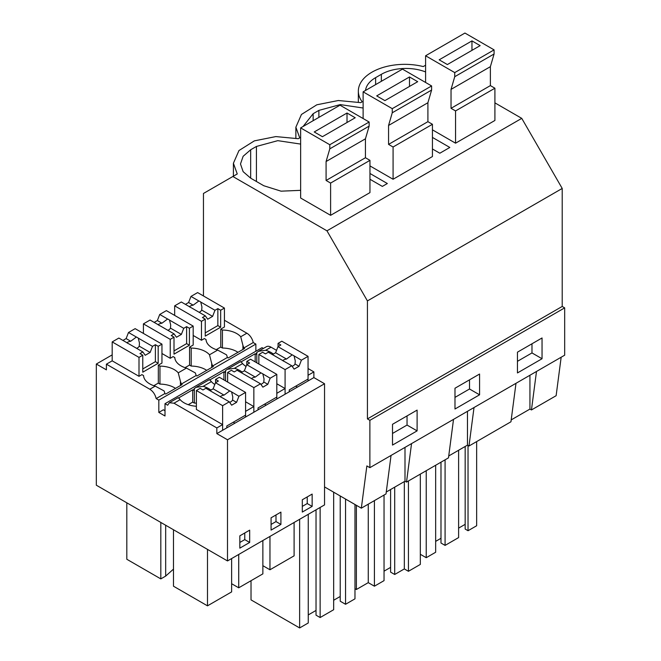 <?xml version="1.0" encoding="UTF-8"?>
<svg xmlns="http://www.w3.org/2000/svg" width="661" height="661" viewBox="0 0 661 661"><rect width="100%" height="100%" fill="white"/><g stroke="black" fill="none" stroke-linecap="round" stroke-linejoin="round"><path stroke-width="0.99" d="M432.434 148.965L439.813 153.228L449.819 147.453L432.434 137.414M367.425 418.909L562.214 306.448L562.214 188.451L367.425 300.912L367.425 418.909L369.879 420.33L369.879 467.666L366.863 465.922L361.336 508.169L324.543 486.926L324.543 504.913L227.5 560.941L96.324 485.207L96.324 364.037L106.404 369.854L106.404 364.178L149.824 389.238C153.055 391.337 155.17 394.46 156.17 398.591L158.822 400.12L158.822 412.423L165.002 415.992L165.002 403.689L167.654 405.218L169.365 402.739L174 403.202L216.841 427.931L216.841 433.616L227.5 439.772L227.5 560.941M425.593 65.216L423.238 66.571A46.377 26.779 -0 0 0 358.345 91.127A46.377 26.779 -0 0 0 362.203 101.811L360.766 102.645L338.325 100.513L316.834 104.793L301.449 114.46L295.872 127.193L299.73 137.876L298.293 138.711L275.852 136.579L254.361 140.867L238.976 150.534L233.399 163.259L237.258 173.95L203.456 193.466L203.456 295.954M511.201 419.892L529.94 409.076L529.94 375.258M515.993 383.306L510.953 421.784L468.98 446.018L467.467 445.142L467.467 411.324M468.038 445.473L468.038 530.725L476.647 525.751L476.647 441.589M468.038 530.725L465.17 529.064L465.17 446.464M458.61 528.122L465.17 524.33M445.084 459.816L445.084 545.399L458.61 537.583L458.61 450.257M445.084 545.399L440.986 543.028L440.986 462.179M435.657 541.376L440.986 538.294M420.322 554.29L426.229 557.702L435.657 552.257L435.657 465.253M531.981 343.778L531.981 352.933L517.456 361.319M426.229 470.698L426.229 557.702M536.492 371.474L531.452 409.952L529.94 409.076M561.164 357.229L556.124 395.708L531.452 409.952M542.045 358.741L517.456 372.936L517.456 352.173L542.045 337.969L542.045 358.741L531.981 352.933M494.081 53.987L454.735 76.709L454.735 72.594L425.593 55.772L464.939 33.05L494.081 49.872L494.081 53.987L490.379 66.67L490.379 85.608L494.907 88.219L494.907 120.467L455.553 143.189L432.434 129.837M425.593 71.942A34.785 20.078 0 0 0 381.356 74.321L375.622 77.634A34.785 20.078 0 0 0 365.516 90.458M562.214 306.448L564.676 307.869L564.676 355.197L369.879 467.666M494.907 102.86L521.752 118.36L562.214 188.451M453.52 419.371L448.488 457.85L406.507 482.084L404.995 481.208L404.995 447.39M386.264 492.024L404.995 481.208M391.048 455.437L386.016 493.916L361.336 508.169M448.736 455.958L467.467 445.142M474.02 407.54L468.98 446.018M564.676 307.869L369.879 420.33M479.572 394.807L454.983 409.01L454.983 388.238L479.572 374.035L479.572 394.807L469.517 388.999L454.983 397.385M417.108 430.873L417.108 410.101L392.51 424.304L392.51 445.076L417.108 430.873L407.044 425.064L392.51 433.459M521.752 118.36L326.955 230.821L367.425 300.912M232.854 176.495L326.955 230.821M369.962 173.479L387.346 183.518L382.339 186.402L369.962 179.255M363.12 108.016L340.258 104.595L318.883 110.387L313.149 113.7L303.044 126.524M300.648 144.081L277.785 140.661L256.418 146.453L250.676 149.766L243.132 156.285L240.488 163.969L243.132 171.653L250.676 178.173L263.797 185.741L281.049 191.169L300.648 190.335M300.648 127.904L340.002 105.19L369.144 122.012L369.144 126.127L329.789 148.849L329.789 144.734L300.648 127.904L300.648 198.027L330.607 215.321L369.962 192.607L369.962 160.35L330.607 183.072L330.607 215.321M431.608 90.061L392.262 112.775L392.262 108.66L363.12 91.838L402.466 69.116L431.608 85.947L431.608 90.061L427.907 102.736L427.907 121.674L432.434 124.285L432.434 156.533L393.08 179.255L369.962 165.911M411.547 443.605L406.507 482.084M407.044 415.918L407.044 425.064M299.64 519.29L299.64 627.95L308.249 622.976L308.249 514.324M299.64 627.95L251.023 599.882L251.023 580.713M345.546 499.055L345.546 604.286L354.974 598.841L354.974 504.5M345.546 604.286L340.217 601.204L340.217 495.981M333.665 600.262L340.217 596.47M316.032 509.829L316.032 615.168L320.131 617.539L333.665 609.723L333.665 492.189M308.249 614.937L316.032 610.433M320.131 507.458L320.131 617.539M255.865 351.231L255.865 344.084L253.221 342.563A9.279 5.354 60 0 0 246.867 333.21L224.426 320.255M165.002 403.689L262.053 347.661L263.409 348.446M258.707 351.156L266.408 346.711A9.279 5.354 60 0 1 271.043 347.174L265.672 350.28L258.484 351.288L256.807 352.511L255.989 354.213L255.171 353.742L241.025 361.906M324.543 486.926L324.543 383.744L313.884 377.588L313.884 371.903L308.051 368.541M276.538 350.347L271.043 347.174M394.7 487.157L394.7 574.483L404.334 568.923L408.432 571.294L420.322 564.428L420.322 474.111M394.7 574.483L390.601 572.12L390.601 489.52M384.041 571.17L390.601 567.386M354.974 588.703L356.378 589.513L368.26 582.647L374.415 586.2L384.041 580.639L384.041 495.056M469.517 379.844L469.517 388.999M404.334 481.588L404.334 568.923M408.432 480.977L408.432 571.294M356.378 505.301L356.378 589.513M368.26 504.169L368.26 582.647M374.415 500.617L374.415 586.2M226.806 427.865L226.806 425.965L245.578 415.133L245.578 392.411L238.927 396.253L236.564 402.351L231.647 405.185L229.276 401.822L221.964 397.6A6.957 4.016 -0 0 1 220.923 397.104A6.957 4.016 -0 0 1 220.063 396.501L205.852 388.296L202.968 389.957L200.159 388.338L196.383 390.519L196.383 409.448L222.625 424.602L216.841 427.931M177.941 398.046C177.892 397.302 178.627 397.839 180.139 399.657A21.012 12.129 -0 0 0 196.383 406.284M158.822 412.423L163.383 409.787L165.002 410.721M139 357.386L142.776 355.205L139.967 353.585L142.85 351.925L128.631 343.712A6.957 4.016 -0 0 1 127.581 343.216A6.957 4.016 -0 0 1 126.73 342.613L118.848 338.06L112.188 341.911L139 357.386L139 376.316L141.925 374.63L143.561 375.572A21.012 12.129 -0 0 0 155.195 386.14L164.06 390.907A9.279 5.354 -120 0 1 164.878 393.559L156.17 398.591M139 376.316L112.188 360.84L106.404 364.178M112.188 354.874L96.324 364.037M222.625 424.602L222.625 430.278L216.841 433.616M313.884 377.588L253.857 412.241L253.857 406.565L245.578 411.349L245.578 417.025L222.625 430.278L222.625 405.664L229.276 401.822M258.046 409.828L258.046 407.936L276.81 397.096L276.81 374.374L270.167 378.216L267.796 384.314L262.88 387.156L260.517 383.785L253.857 387.627L253.857 412.241L245.578 417.025M210.884 390.122A21.012 12.129 -0 0 0 203.2 386.346L196.011 387.354L194.334 388.577A9.279 5.354 -120 0 0 193.516 390.279L192.698 389.808L192.698 402.111L194.334 403.061L194.334 388.577M253.857 406.565L245.578 401.781M209.173 380.009C209.132 379.265 209.859 379.802 211.38 381.62A21.012 12.129 -0 0 0 214.817 384.487M233.275 422.23L234.919 423.18M196.383 403.152A21.012 12.129 0 0 0 194.334 403.061M192.698 402.111L188.245 404.689M192.698 389.808L178.553 397.972M178.255 372.829L180.453 381.447A9.279 5.354 -120 0 1 181.279 384.099L196.119 375.531A9.279 5.354 -120 0 0 195.292 372.878L186.435 368.103L178.255 372.829A21.012 12.129 -0 0 0 159.962 366.111L158.318 365.161L161.953 363.063L161.953 344.133L158.186 346.306L158.186 363.286L142.776 372.184L142.776 355.205M181.279 384.099L182.097 384.57L165.696 394.039L164.878 393.559M170.232 339.349L174.008 337.168L171.207 335.548L174.083 333.888L159.863 325.683A6.957 4.016 -0 0 1 158.822 325.187A6.957 4.016 -0 0 1 157.962 324.584L150.08 320.031L143.42 323.873L170.232 339.349L170.232 358.287L173.157 356.593L174.801 357.543A21.012 12.129 -0 0 0 186.435 368.103M170.232 358.287L161.953 353.503M180.453 385.512L180.453 381.447M175.487 388.387A21.012 12.129 -0 0 0 159.962 384.099L159.962 366.111M159.962 384.099L158.318 383.149L158.318 365.161M165.671 525.247L165.671 576.095L160.821 578.896L126.813 559.264L126.813 502.814M160.821 578.896L160.821 522.446M173.488 529.758L173.488 586.208L207.488 605.84L207.488 549.39M239.836 542.458L244.76 539.616L244.76 532.989M207.488 605.84L231.631 591.901L231.631 558.553M165.671 576.095L173.488 569.113M169.365 402.739L178.024 397.74M249.676 542.458L249.676 530.155L239.836 535.831L239.836 548.143L249.676 542.458L244.76 539.616M255.865 344.084L158.822 400.12M253.221 342.563L243.752 348.025A9.279 5.354 -120 0 0 242.926 345.373L242.926 349.446M196.119 375.531L196.937 376.002L213.329 366.533L212.512 366.062L227.351 357.494L228.169 357.965L244.57 348.504L243.752 348.025M225.575 380.86L225.575 370.54L224.757 372.25L223.93 371.771L209.785 379.943M324.543 383.744L227.5 439.772M312.149 506.392L312.149 494.081L302.308 499.766L302.308 512.068L312.149 506.392L307.233 503.55L307.233 496.923M271.076 530.105L280.908 524.429L280.908 512.118L271.076 517.803L271.076 530.105M196.243 387.222L209.264 379.703M289.278 391.791L289.278 389.899L308.051 379.067L308.051 356.345L301.399 360.179L299.036 366.285L294.112 369.119L291.749 365.756L285.089 369.598L285.089 394.212L285.089 388.528L276.81 393.312L276.81 398.988M206.719 370.35A21.012 12.129 0 0 0 191.194 366.062L189.558 365.112L189.558 347.124L191.194 348.074L191.194 366.062M264.516 404.202L266.152 405.143M212.512 366.062A9.279 5.354 -120 0 0 211.694 363.41L211.694 367.483M201.473 321.32L205.241 319.139L202.44 317.52L205.323 315.859L191.103 307.646A6.957 4.016 -0 0 1 190.054 307.15A6.957 4.016 -0 0 1 189.203 306.547L181.312 301.994L174.661 305.836L201.473 321.32L201.473 340.25L204.398 338.564L206.034 339.506A21.012 12.129 -0 0 0 217.667 350.074L209.496 354.792A21.012 12.129 -0 0 0 191.194 348.074M209.496 354.792L211.694 363.41M189.558 347.124L193.186 345.034L193.186 326.096L189.418 328.269L189.418 345.249L174.008 354.147L174.008 337.168M242.124 372.085A21.012 12.129 -0 0 0 234.432 368.309L227.252 369.317L225.575 370.54M223.93 371.771L223.93 379.918M231.631 583.713L238.72 587.811L238.72 554.463M271.076 524.429L275.992 521.587L275.992 514.96M280.908 524.429L275.992 521.587M238.72 587.811L262.871 573.872L262.871 540.524M285.089 388.528L276.81 383.752M240.414 361.972C240.364 361.237 241.1 361.774 242.612 363.591A21.012 12.129 -0 0 0 246.057 366.45M201.473 340.25L193.186 335.466M227.475 369.193L240.497 361.674M227.351 357.494A9.279 5.354 -120 0 0 226.533 354.841L217.667 350.074M237.96 352.313A21.012 12.129 0 0 0 222.435 348.025L220.791 347.083L220.791 329.095L222.435 330.037L222.435 348.025M246.867 333.21L240.728 336.755A21.012 12.129 -0 0 0 222.435 330.037M240.728 336.755L242.926 345.373M220.791 329.095L224.426 326.997L224.426 308.067L220.658 310.24L220.658 327.212L205.241 336.11L205.241 319.139M255.171 353.742L255.171 361.881M256.807 362.831L256.807 352.511M262.871 565.684L269.961 569.774L269.961 536.426M295.748 386.164L297.392 387.106M313.884 371.903L308.051 375.274L308.051 380.959M302.308 506.392L307.233 503.55M269.961 569.774L294.104 555.835L294.104 522.487M273.357 354.056A21.012 12.129 -0 0 0 265.672 350.28M494.907 88.219L455.553 110.932L455.553 143.189M425.593 55.772L425.593 82.468M454.735 76.709L451.033 89.392L451.033 108.321L455.553 110.932M490.379 85.608L451.033 108.321M494.081 49.872L454.735 72.594M439.168 59.821L447.365 64.555L480.159 45.626L471.962 40.891L439.168 59.821M490.379 66.67L451.033 89.392M471.962 40.891L471.962 50.36M432.434 124.285L393.08 147.006L393.08 179.255M363.12 91.838L363.12 118.534M392.262 112.775L388.561 125.458L388.561 144.395L393.08 147.006M427.907 121.674L388.561 144.395M431.608 85.947L392.262 108.66M376.696 95.895L384.9 100.629L417.694 81.691L409.49 76.957L376.696 95.895M427.907 102.736L388.561 125.458M409.49 76.957L409.49 86.426M329.789 148.849L326.088 161.524L326.088 180.461L330.607 183.072M369.144 126.127L365.442 138.81L365.442 157.739L369.962 160.35M365.442 157.739L326.088 180.461M369.144 122.012L329.789 144.734M314.223 131.96L322.428 136.695L355.221 117.757L347.017 113.023L314.223 131.96M365.442 138.81L326.088 161.524M347.017 113.023L347.017 122.492M299.036 366.285L295.037 363.971A6.957 4.016 180 0 1 292.129 366.293M301.399 360.179L293.236 355.362A6.957 4.016 -0 0 0 292.187 354.866L286.51 359.055A6.957 4.016 -0 0 0 282.693 360.567M294.095 355.965L295.269 360.898L295.037 363.971M285.089 369.598L258.856 354.453L262.632 352.272L265.441 353.891L268.325 352.23L282.536 360.435A6.957 4.016 -0 0 0 283.395 361.038A6.957 4.016 -0 0 0 284.437 361.534L291.749 365.756M292.187 354.866L277.975 346.653L275.604 352.759L272.423 354.593M308.051 356.345L281.817 341.2L278.05 343.373L280.851 344.992L277.975 346.653M258.856 354.453L258.856 364.013M286.51 359.055L275.604 352.759M278.05 343.373L278.05 346.612M205.323 315.859L207.686 319.222L212.611 316.379L201.696 310.083L201.936 307.01L200.754 302.069A6.957 4.016 -0 0 0 199.895 301.474A6.957 4.016 -0 0 0 198.854 300.978L193.177 305.167A6.957 4.016 -0 0 0 189.352 306.679M199.118 312.273A6.957 4.016 -0 0 0 201.696 310.083M174.661 305.836L174.661 315.396M198.854 300.978L190.971 296.425L188.6 302.523L185.419 304.366M190.971 296.425L197.614 292.583L224.426 308.067M220.791 347.025L216.279 349.628M205.241 332.88L217.857 325.6L217.857 308.621L214.974 310.282L212.611 316.379M214.974 310.282L200.754 302.069M217.857 308.621L220.658 310.24M193.177 305.167L188.6 302.523M217.857 325.6L220.658 327.212M267.796 384.314L263.797 382.008A6.957 4.016 180 0 1 260.888 384.322M270.167 378.216L261.996 373.391A6.957 4.016 -0 0 0 260.955 372.895L255.278 377.084A6.957 4.016 -0 0 0 251.461 378.596M262.855 373.994L264.036 378.927L263.797 382.008M253.857 387.627L227.624 372.482L231.4 370.3L234.209 371.928L237.084 370.259L251.304 378.472A6.957 4.016 -0 0 0 252.163 379.075A6.957 4.016 -0 0 0 253.204 379.571L260.517 383.785M260.955 372.895L246.735 364.69L244.372 370.788L241.182 372.63M276.81 374.374L250.577 359.229L246.809 361.402L249.618 363.029L246.735 364.69M227.624 372.482L227.624 382.041M255.278 377.084L244.372 370.788M246.809 361.402L246.809 364.649M174.083 333.888L176.454 337.259L181.37 334.416L170.464 328.12L170.695 325.038L169.522 320.106A6.957 4.016 -0 0 0 168.662 319.503A6.957 4.016 -0 0 0 167.613 319.007L161.937 323.196A6.957 4.016 -0 0 0 158.119 324.708M167.877 330.31A6.957 4.016 -0 0 0 170.464 328.12M143.42 323.873L143.42 333.433M167.613 319.007L159.731 314.454L157.368 320.56L154.178 322.394M159.731 314.454L166.382 310.62L193.186 326.096M189.558 365.062L185.039 367.665M174.008 350.908L186.617 343.629L186.617 326.65L183.733 328.319L181.37 334.416M183.733 328.319L169.522 320.106M186.617 326.65L189.418 328.269M161.937 323.196L157.368 320.56M186.617 343.629L189.418 345.249M236.564 402.351L232.565 400.037A6.957 4.016 180 0 1 229.656 402.359M238.927 396.253L230.763 391.428A6.957 4.016 -0 0 0 229.714 390.932L224.046 395.121A6.957 4.016 -0 0 0 220.22 396.633M231.623 392.031L232.796 396.964L232.565 400.037M196.383 390.519L222.625 405.664M229.714 390.932L215.503 382.727L213.131 388.825L209.95 390.659M245.578 392.411L219.345 377.266L215.577 379.439L218.378 381.058L215.503 382.727M224.046 395.121L213.131 388.825M215.577 379.439L215.577 382.678M142.85 351.925L145.213 355.288L150.138 352.453L139.223 346.149L139.463 343.076L138.281 338.143A6.957 4.016 -0 0 0 137.422 337.54A6.957 4.016 -0 0 0 136.381 337.044L130.704 341.233A6.957 4.016 -0 0 0 126.887 342.745M136.645 348.339A6.957 4.016 -0 0 0 139.223 346.149M112.188 341.911L112.188 360.84M136.381 337.044L128.498 332.491L126.127 338.589L122.946 340.432M128.498 332.491L135.141 328.649L161.953 344.133M158.318 383.091L153.806 385.702M142.776 368.945L155.385 361.666L155.385 344.687L152.501 346.347L150.138 352.453M152.501 346.347L138.281 338.143M155.385 344.687L158.186 346.306M130.704 341.233L126.127 338.589M155.385 361.666L158.186 363.286M375.622 84.616L375.622 77.634M381.356 81.303L381.356 74.321M250.676 178.173L250.676 149.766M256.418 181.486L256.418 146.453M318.883 117.377L318.883 110.387M313.149 120.69L313.149 113.7M180.139 399.657L174 403.202M155.195 386.14L149.824 389.238M211.38 381.62L203.2 386.346M242.612 363.591L234.432 368.309M358.345 102.083L358.345 91.127M233.399 176.173L233.399 163.259M295.872 138.149L295.872 127.193"/></g></svg>
